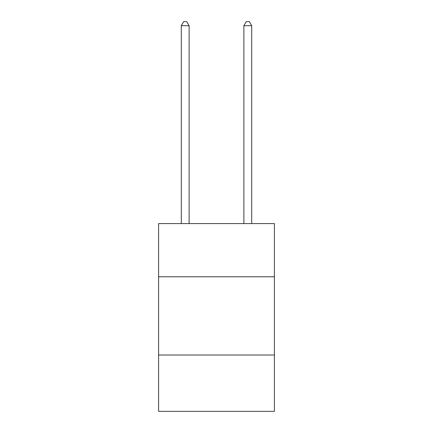 <?xml version="1.0" encoding="UTF-8"?>
<svg xmlns="http://www.w3.org/2000/svg" width="433" height="433" viewBox="0 0 433 433"><rect width="100%" height="100%" fill="white"/><g stroke="black" fill="none" stroke-linecap="round" stroke-linejoin="round"><path stroke-width="0.65" d="M158.602 276.779L274.398 276.779L274.398 223.574L158.602 223.574L158.602 411.35L274.398 411.35L274.398 355.017L158.602 355.017M274.398 355.017L274.398 276.779M189.118 223.574L189.118 25.72L181.292 25.72L181.292 223.574M181.292 25.72L183.641 21.65L186.769 21.65L189.118 25.72M251.708 223.574L251.708 25.72L243.882 25.72L243.882 223.574M243.882 25.72L246.231 21.65L249.359 21.65L251.708 25.72"/></g></svg>
